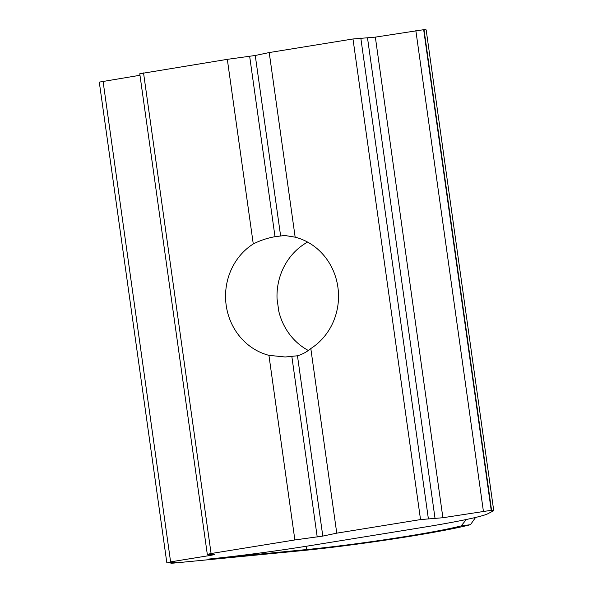 <?xml version="1.0" encoding="UTF-8"?>
<svg xmlns="http://www.w3.org/2000/svg" width="593" height="593" viewBox="0 0 593 593"><rect width="100%" height="100%" fill="white"/><g stroke="black" fill="none" stroke-linecap="round" stroke-linejoin="round"><path stroke-width="0.89" d="M295.158 237.163A60.753 56.491 89.8 0 1 337.891 287.197A60.753 56.491 89.8 0 1 310.814 348.543C306.685 352.012 302.237 354.421 297.464 355.785L285.189 356.993L268.925 355.333A60.753 56.491 89.8 0 1 226.185 305.306A60.753 56.491 89.8 0 1 253.27 243.953C260.09 240.484 267.339 238.06 275.011 236.689L284.803 235.488L295.158 237.163L269.215 52.555L352.991 38.975L375.347 37.129L424.017 29.65A30.376 1.631 -8 0 1 426.174 29.946L493.717 510.551A30.376 1.631 -8 0 1 493.413 510.847L487.891 513.723A106.317 5.715 -8 0 1 422.809 527.385L311.696 545.397A106.317 5.715 -8 0 1 208.521 559.073L306.581 549.563L306.121 546.286M307.589 242.077A60.753 56.491 -90.2 0 0 277.057 298.939L278.784 311.243A60.753 56.491 -90.2 0 0 308.33 350.478M310.814 348.543L336.757 533.159L420.533 519.579L442.889 517.733L491.567 510.254A30.376 1.631 -8 0 1 493.717 510.551M268.925 355.333L294.869 539.949L322.8 536.087L336.757 533.159M466.365 519.498L461.161 525.909L470.479 524.679A111.714 6.004 -8 0 1 300.999 550.734L170.94 563.35L176.514 562.179A30.376 1.631 -8 0 1 167.619 562.764L170.606 561.867L211.101 555.3L214.881 554.462L207.305 554.366L211.086 553.528L294.869 539.949M166.826 562.705L99.283 82.101L139.978 75.274M207.305 554.366L139.763 73.762L227.319 59.344L253.27 243.953M227.319 59.344L255.257 55.483L269.215 52.555M170.94 563.35L170.836 562.638M470.479 524.679L475.564 517.452M461.161 525.909A102.596 5.515 -8 0 1 306.581 549.563M352.991 38.975L420.533 519.579M297.464 355.785L322.8 536.087M291.875 356.689L317.218 536.991M103.063 81.263L170.606 561.867M210.975 554.418L211.101 555.3M143.543 72.924L211.086 553.528M249.668 56.387L275.011 236.689M255.257 55.483L280.6 235.784M360.811 38.063L428.361 518.667M367.527 38.041L435.069 518.645M375.347 37.129L442.889 517.733M415.841 30.562L483.384 511.166M423.661 29.65L491.204 510.254M424.017 29.65L491.567 510.254"/></g></svg>

